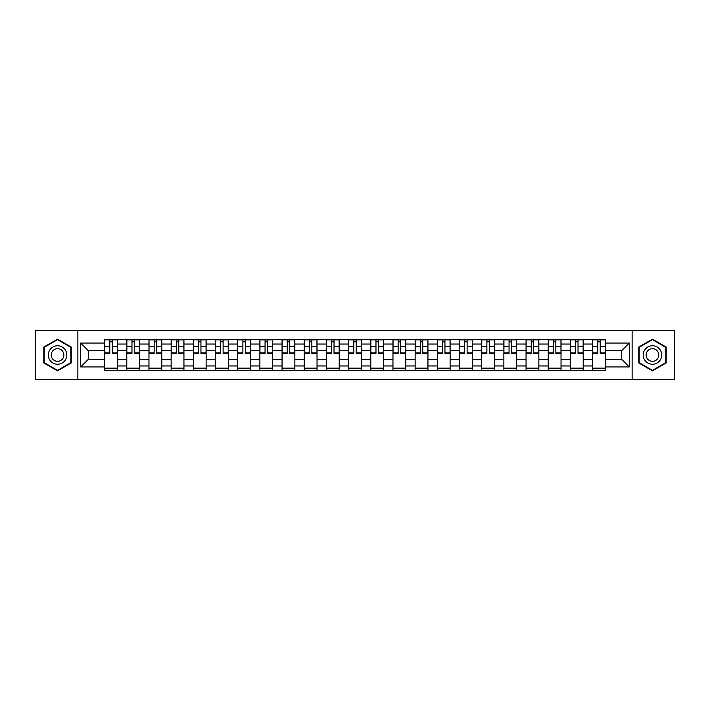 <?xml version="1.0" encoding="UTF-8"?>
<svg xmlns="http://www.w3.org/2000/svg" width="710" height="710" viewBox="0 0 710 710"><rect width="100%" height="100%" fill="white"/><g stroke="black" fill="none" stroke-linecap="round" stroke-linejoin="round"><path stroke-width="1.06" d="M632.131 379.389L674.5 379.389L674.5 330.611L35.5 330.611L35.5 379.389L632.131 379.389L632.131 330.611M126.788 370.283L126.788 344.048L117.398 344.048L117.398 370.283M117.398 344.048L117.398 339.717M126.788 344.048L126.788 339.717M139.586 339.717L139.586 370.283M148.967 370.283L148.967 339.717M161.765 339.717L161.765 370.283M171.145 370.283L171.145 339.717M183.943 339.717L183.943 370.283M193.333 370.283L193.333 339.717M206.131 339.717L206.131 370.283M215.512 370.283L215.512 339.717M228.309 339.717L228.309 370.283M237.69 370.283L237.69 339.717M250.488 339.717L250.488 370.283M259.878 370.283L259.878 339.717M272.675 339.717L272.675 370.283M282.056 370.283L282.056 339.717M294.854 339.717L294.854 370.283M304.235 370.283L304.235 339.717M317.033 339.717L317.033 370.283M326.423 370.283L326.423 339.717M339.22 339.717L339.22 370.283M348.601 370.283L348.601 339.717M361.399 339.717L361.399 370.283M370.78 370.283L370.78 339.717M383.577 339.717L383.577 370.283M392.967 370.283L392.967 339.717M405.765 339.717L405.765 370.283M415.146 370.283L415.146 339.717M427.944 339.717L427.944 370.283M437.324 370.283L437.324 339.717M450.122 339.717L450.122 370.283M459.512 370.283L459.512 339.717M472.31 339.717L472.31 370.283M481.691 370.283L481.691 339.717M494.488 339.717L494.488 370.283M503.869 370.283L503.869 339.717M516.667 339.717L516.667 370.283M526.057 370.283L526.057 339.717M538.854 339.717L538.854 370.283M548.235 370.283L548.235 339.717M561.033 339.717L561.033 370.283M570.414 370.283L570.414 339.717M583.212 339.717L583.212 370.283M592.601 370.283L592.601 339.717M592.601 359.411L583.212 359.411M570.414 359.411L561.033 359.411M548.235 359.411L538.854 359.411M526.057 359.411L516.667 359.411M503.869 359.411L494.488 359.411M481.691 359.411L472.31 359.411M459.512 359.411L450.122 359.411M437.324 359.411L427.944 359.411M415.146 359.411L405.765 359.411M392.967 359.411L383.577 359.411M370.78 359.411L361.399 359.411M348.601 359.411L339.22 359.411M326.423 359.411L317.033 359.411M304.235 359.411L294.854 359.411M282.056 359.411L272.675 359.411M259.878 359.411L250.488 359.411M237.69 359.411L228.309 359.411M215.512 359.411L206.131 359.411M193.333 359.411L183.943 359.411M171.145 359.411L161.765 359.411M148.967 359.411L139.586 359.411M126.788 359.411L117.398 359.411M592.601 350.589L583.212 350.589M570.414 350.589L561.033 350.589M548.235 350.589L538.854 350.589M526.057 350.589L516.667 350.589M503.869 350.589L494.488 350.589M481.691 350.589L472.31 350.589M459.512 350.589L450.122 350.589M437.324 350.589L427.944 350.589M415.146 350.589L405.765 350.589M392.967 350.589L383.577 350.589M370.78 350.589L361.399 350.589M348.601 350.589L339.22 350.589M326.423 350.589L317.033 350.589M304.235 350.589L294.854 350.589M282.056 350.589L272.675 350.589M259.878 350.589L250.488 350.589M237.69 350.589L228.309 350.589M215.512 350.589L206.131 350.589M193.333 350.589L183.943 350.589M171.145 350.589L161.765 350.589M148.967 350.589L139.586 350.589M126.788 350.589L117.398 350.589M88.253 359.411L104.601 359.411L104.601 350.589L88.253 350.589L88.253 359.411L80.718 366.946L80.718 343.054L104.601 343.054L104.601 350.589M605.399 350.589L605.399 359.411L621.747 359.411L621.747 350.589L605.399 350.589L605.399 339.717L104.601 339.717L104.601 343.054M605.399 343.054L629.282 343.054L629.282 366.946L605.399 366.946L605.399 359.411M104.601 359.411L104.601 370.283L605.399 370.283L605.399 366.946M104.601 366.946L80.718 366.946M77.869 379.389L77.869 330.611M71.257 347.075L57.537 339.158L43.816 347.075L43.816 362.925L57.537 370.842L71.257 362.925L71.257 347.075M666.184 347.075L652.463 339.158L638.743 347.075L638.743 362.925L652.463 370.842L666.184 362.925L666.184 347.075M117.398 368.153L104.601 368.153M109.793 341.847L112.215 341.847M139.586 368.153L126.788 368.153M131.971 341.847L134.394 341.847M161.765 368.153L148.967 368.153M154.159 341.847L156.573 341.847M183.943 368.153L171.145 368.153M176.337 341.847L178.76 341.847M206.131 368.153L193.333 368.153M198.516 341.847L200.939 341.847M228.309 368.153L215.512 368.153M220.703 341.847L223.118 341.847M250.488 368.153L237.69 368.153M242.882 341.847L245.305 341.847M272.675 368.153L259.878 368.153M265.061 341.847L267.484 341.847M294.854 368.153L282.056 368.153M287.248 341.847L289.662 341.847M317.033 368.153L304.235 368.153M309.427 341.847L311.85 341.847M339.22 368.153L326.423 368.153M331.605 341.847L334.028 341.847M361.399 368.153L348.601 368.153M353.793 341.847L356.207 341.847M383.577 368.153L370.78 368.153M375.972 341.847L378.394 341.847M405.765 368.153L392.967 368.153M398.15 341.847L400.573 341.847M427.944 368.153L415.146 368.153M420.338 341.847L422.752 341.847M450.122 368.153L437.324 368.153M442.516 341.847L444.939 341.847M472.31 368.153L459.512 368.153M464.695 341.847L467.118 341.847M494.488 368.153L481.691 368.153M486.882 341.847L489.297 341.847M516.667 368.153L503.869 368.153M509.061 341.847L511.484 341.847M538.854 368.153L526.057 368.153M531.24 341.847L533.663 341.847M561.033 368.153L548.235 368.153M553.427 341.847L555.841 341.847M583.212 368.153L570.414 368.153M575.606 341.847L578.029 341.847M605.399 368.153L592.601 368.153M597.784 341.847L600.207 341.847M80.718 343.054L88.253 350.589M621.747 359.411L629.282 366.946M621.747 350.589L629.282 343.054M112.215 352.879L117.327 352.879L117.327 353.367L112.215 353.367L112.215 339.859L117.327 339.859L114.487 339.859M117.327 352.879L117.327 339.859M109.793 341.705L112.215 341.705M107.521 339.859L104.672 339.859L104.672 353.367L109.793 353.367L109.793 339.859L107.734 339.859M104.672 339.859L114.274 339.859M134.394 352.879L139.515 352.879L139.515 353.367L134.394 353.367L134.394 339.859L139.515 339.859L136.666 339.859M139.515 352.879L139.515 339.859M131.971 341.705L134.394 341.705M129.699 339.859L126.859 339.859L126.859 353.367L131.971 353.367L131.971 339.859L129.912 339.859M126.859 339.859L136.453 339.859M156.573 352.879L161.694 352.879L161.694 353.367L156.573 353.367L156.573 339.859L161.694 339.859L158.854 339.859M161.694 352.879L161.694 339.859M154.159 341.705L156.573 341.705M151.878 339.859L149.038 339.859L149.038 353.367L154.159 353.367L154.159 339.859L152.1 339.859M149.038 339.859L158.632 339.859M49.531 359.624A9.239 9.239 0 0 0 62.16 363.005A9.239 9.239 0 0 0 65.542 350.376A9.239 9.239 0 0 0 52.922 346.995A9.239 9.239 0 0 0 49.531 359.624M52.061 358.159A6.328 6.328 0 0 0 60.705 360.476A6.328 6.328 0 0 0 63.021 351.84A6.328 6.328 0 0 0 54.377 349.524A6.328 6.328 0 0 0 52.061 358.159M57.537 339.646L70.831 347.323L70.831 362.677L57.537 370.354L44.242 362.677L44.242 347.323L57.537 339.646M644.458 359.624A9.239 9.239 0 0 0 657.078 363.005A9.239 9.239 0 0 0 660.469 350.376A9.239 9.239 0 0 0 647.84 346.995A9.239 9.239 0 0 0 644.458 359.624M646.979 358.159A6.328 6.328 0 0 0 655.623 360.476A6.328 6.328 0 0 0 657.939 351.84A6.328 6.328 0 0 0 649.295 349.524A6.328 6.328 0 0 0 646.979 358.159M652.463 339.646L665.758 347.323L665.758 362.677L652.463 370.354L639.169 362.677L639.169 347.323L652.463 339.646M178.76 352.879L183.872 352.879L183.872 353.367L178.76 353.367L178.76 339.859L183.872 339.859L181.032 339.859M183.872 352.879L183.872 339.859M176.337 341.705L178.76 341.705M174.065 339.859L171.216 339.859L171.216 353.367L176.337 353.367L176.337 339.859L174.278 339.859M171.216 339.859L180.819 339.859M200.939 352.879L206.06 352.879L206.06 353.367L200.939 353.367L200.939 339.859L206.06 339.859L203.211 339.859M206.06 352.879L206.06 339.859M198.516 341.705L200.939 341.705M196.244 339.859L193.404 339.859L193.404 353.367L198.516 353.367L198.516 339.859L196.457 339.859M193.404 339.859L202.998 339.859M223.118 352.879L228.238 352.879L228.238 353.367L223.118 353.367L223.118 339.859L228.238 339.859L225.398 339.859M228.238 352.879L228.238 339.859M220.703 341.705L223.118 341.705M218.423 339.859L215.583 339.859L215.583 353.367L220.703 353.367L220.703 339.859L218.644 339.859M215.583 339.859L225.176 339.859M245.305 352.879L250.417 352.879L250.417 353.367L245.305 353.367L245.305 339.859L250.417 339.859L247.577 339.859M250.417 352.879L250.417 339.859M242.882 341.705L245.305 341.705M240.61 339.859L237.761 339.859L237.761 353.367L242.882 353.367L242.882 339.859L240.823 339.859M237.761 339.859L247.364 339.859M267.484 352.879L272.605 352.879L272.605 353.367L267.484 353.367L267.484 339.859L272.605 339.859L269.756 339.859M272.605 352.879L272.605 339.859M265.061 341.705L267.484 341.705M262.789 339.859L259.949 339.859L259.949 353.367L265.061 353.367L265.061 339.859L263.002 339.859M259.949 339.859L269.543 339.859M289.662 352.879L294.783 352.879L294.783 353.367L289.662 353.367L289.662 339.859L294.783 339.859L291.943 339.859M294.783 352.879L294.783 339.859M287.248 341.705L289.662 341.705M284.967 339.859L282.127 339.859L282.127 353.367L287.248 353.367L287.248 339.859L285.189 339.859M282.127 339.859L291.721 339.859M311.85 352.879L316.962 352.879L316.962 353.367L311.85 353.367L311.85 339.859L316.962 339.859L314.122 339.859M316.962 352.879L316.962 339.859M309.427 341.705L311.85 341.705M307.155 339.859L304.306 339.859L304.306 353.367L309.427 353.367L309.427 339.859L307.368 339.859M304.306 339.859L313.909 339.859M334.028 352.879L339.149 352.879L339.149 353.367L334.028 353.367L334.028 339.859L339.149 339.859L336.3 339.859M339.149 352.879L339.149 339.859M331.605 341.705L334.028 341.705M329.333 339.859L326.493 339.859L326.493 353.367L331.605 353.367L331.605 339.859L329.546 339.859M326.493 339.859L336.087 339.859M356.207 352.879L361.328 352.879L361.328 353.367L356.207 353.367L356.207 339.859L361.328 339.859L358.488 339.859M361.328 352.879L361.328 339.859M353.793 341.705L356.207 341.705M351.512 339.859L348.672 339.859L348.672 353.367L353.793 353.367L353.793 339.859L351.734 339.859M348.672 339.859L358.266 339.859M378.394 352.879L383.506 352.879L383.506 353.367L378.394 353.367L378.394 339.859L383.506 339.859L380.666 339.859M383.506 352.879L383.506 339.859M375.972 341.705L378.394 341.705M373.7 339.859L370.851 339.859L370.851 353.367L375.972 353.367L375.972 339.859L373.913 339.859M370.851 339.859L380.453 339.859M400.573 352.879L405.694 352.879L405.694 353.367L400.573 353.367L400.573 339.859L405.694 339.859L402.845 339.859M405.694 352.879L405.694 339.859M398.15 341.705L400.573 341.705M395.878 339.859L393.038 339.859L393.038 353.367L398.15 353.367L398.15 339.859L396.091 339.859M393.038 339.859L402.632 339.859M422.752 352.879L427.873 352.879L427.873 353.367L422.752 353.367L422.752 339.859L427.873 339.859L425.033 339.859M427.873 352.879L427.873 339.859M420.338 341.705L422.752 341.705M418.057 339.859L415.217 339.859L415.217 353.367L420.338 353.367L420.338 339.859L418.279 339.859M415.217 339.859L424.811 339.859M444.939 352.879L450.051 352.879L450.051 353.367L444.939 353.367L444.939 339.859L450.051 339.859L447.211 339.859M450.051 352.879L450.051 339.859M442.516 341.705L444.939 341.705M440.244 339.859L437.395 339.859L437.395 353.367L442.516 353.367L442.516 339.859L440.457 339.859M437.395 339.859L446.998 339.859M467.118 352.879L472.239 352.879L472.239 353.367L467.118 353.367L467.118 339.859L472.239 339.859L469.39 339.859M472.239 352.879L472.239 339.859M464.695 341.705L467.118 341.705M462.423 339.859L459.583 339.859L459.583 353.367L464.695 353.367L464.695 339.859L462.636 339.859M459.583 339.859L469.177 339.859M489.297 352.879L494.417 352.879L494.417 353.367L489.297 353.367L489.297 339.859L494.417 339.859L491.577 339.859M494.417 352.879L494.417 339.859M486.882 341.705L489.297 341.705M484.602 339.859L481.762 339.859L481.762 353.367L486.882 353.367L486.882 339.859L484.823 339.859M481.762 339.859L491.355 339.859M511.484 352.879L516.596 352.879L516.596 353.367L511.484 353.367L511.484 339.859L516.596 339.859L513.756 339.859M516.596 352.879L516.596 339.859M509.061 341.705L511.484 341.705M506.789 339.859L503.94 339.859L503.94 353.367L509.061 353.367L509.061 339.859L507.002 339.859M503.94 339.859L513.543 339.859M533.663 352.879L538.784 352.879L538.784 353.367L533.663 353.367L533.663 339.859L538.784 339.859L535.935 339.859M538.784 352.879L538.784 339.859M531.24 341.705L533.663 341.705M528.968 339.859L526.128 339.859L526.128 353.367L531.24 353.367L531.24 339.859L529.181 339.859M526.128 339.859L535.722 339.859M555.841 352.879L560.962 352.879L560.962 353.367L555.841 353.367L555.841 339.859L560.962 339.859L558.122 339.859M560.962 352.879L560.962 339.859M553.427 341.705L555.841 341.705M551.146 339.859L548.306 339.859L548.306 353.367L553.427 353.367L553.427 339.859L551.368 339.859M548.306 339.859L557.9 339.859M578.029 352.879L583.141 352.879L583.141 353.367L578.029 353.367L578.029 339.859L583.141 339.859L580.301 339.859M583.141 352.879L583.141 339.859M575.606 341.705L578.029 341.705M573.334 339.859L570.485 339.859L570.485 353.367L575.606 353.367L575.606 339.859L573.547 339.859M570.485 339.859L580.088 339.859M600.207 352.879L605.328 352.879L605.328 353.367L600.207 353.367L600.207 339.859L605.328 339.859L602.479 339.859M605.328 352.879L605.328 339.859M597.784 341.705L600.207 341.705M595.512 339.859L592.672 339.859L592.672 353.367L597.784 353.367L597.784 339.859L595.726 339.859M592.672 339.859L602.266 339.859M570.414 344.048L561.033 344.048M548.235 344.048L538.854 344.048M526.057 344.048L516.667 344.048M503.869 344.048L494.488 344.048M481.691 344.048L472.31 344.048M459.512 344.048L450.122 344.048M437.324 344.048L427.944 344.048M415.146 344.048L405.765 344.048M392.967 344.048L383.577 344.048M370.78 344.048L361.399 344.048M348.601 344.048L339.22 344.048M326.423 344.048L317.033 344.048M304.235 344.048L294.854 344.048M282.056 344.048L272.675 344.048M259.878 344.048L250.488 344.048M237.69 344.048L228.309 344.048M215.512 344.048L206.131 344.048M193.333 344.048L183.943 344.048M171.145 344.048L161.765 344.048M148.967 344.048L139.586 344.048M592.601 344.048L583.212 344.048M570.414 365.952L561.033 365.952M548.235 365.952L538.854 365.952M526.057 365.952L516.667 365.952M503.869 365.952L494.488 365.952M481.691 365.952L472.31 365.952M459.512 365.952L450.122 365.952M437.324 365.952L427.944 365.952M415.146 365.952L405.765 365.952M392.967 365.952L383.577 365.952M370.78 365.952L361.399 365.952M348.601 365.952L339.22 365.952M326.423 365.952L317.033 365.952M304.235 365.952L294.854 365.952M282.056 365.952L272.675 365.952M259.878 365.952L250.488 365.952M237.69 365.952L228.309 365.952M215.512 365.952L206.131 365.952M193.333 365.952L183.943 365.952M171.145 365.952L161.765 365.952M148.967 365.952L139.586 365.952M126.788 365.952L117.398 365.952M592.601 365.952L583.212 365.952M112.215 346.764L117.327 346.764M104.672 352.879L109.793 352.879M104.672 346.764L109.793 346.764M134.394 346.764L139.515 346.764M126.859 352.879L131.971 352.879M126.859 346.764L131.971 346.764M156.573 346.764L161.694 346.764M149.038 352.879L154.159 352.879M149.038 346.764L154.159 346.764M178.76 346.764L183.872 346.764M171.216 352.879L176.337 352.879M171.216 346.764L176.337 346.764M200.939 346.764L206.06 346.764M193.404 352.879L198.516 352.879M193.404 346.764L198.516 346.764M223.118 346.764L228.238 346.764M215.583 352.879L220.703 352.879M215.583 346.764L220.703 346.764M245.305 346.764L250.417 346.764M237.761 352.879L242.882 352.879M237.761 346.764L242.882 346.764M267.484 346.764L272.605 346.764M259.949 352.879L265.061 352.879M259.949 346.764L265.061 346.764M289.662 346.764L294.783 346.764M282.127 352.879L287.248 352.879M282.127 346.764L287.248 346.764M311.85 346.764L316.962 346.764M304.306 352.879L309.427 352.879M304.306 346.764L309.427 346.764M334.028 346.764L339.149 346.764M326.493 352.879L331.605 352.879M326.493 346.764L331.605 346.764M356.207 346.764L361.328 346.764M348.672 352.879L353.793 352.879M348.672 346.764L353.793 346.764M378.394 346.764L383.506 346.764M370.851 352.879L375.972 352.879M370.851 346.764L375.972 346.764M400.573 346.764L405.694 346.764M393.038 352.879L398.15 352.879M393.038 346.764L398.15 346.764M422.752 346.764L427.873 346.764M415.217 352.879L420.338 352.879M415.217 346.764L420.338 346.764M444.939 346.764L450.051 346.764M437.395 352.879L442.516 352.879M437.395 346.764L442.516 346.764M467.118 346.764L472.239 346.764M459.583 352.879L464.695 352.879M459.583 346.764L464.695 346.764M489.297 346.764L494.417 346.764M481.762 352.879L486.882 352.879M481.762 346.764L486.882 346.764M511.484 346.764L516.596 346.764M503.94 352.879L509.061 352.879M503.94 346.764L509.061 346.764M533.663 346.764L538.784 346.764M526.128 352.879L531.24 352.879M526.128 346.764L531.24 346.764M555.841 346.764L560.962 346.764M548.306 352.879L553.427 352.879M548.306 346.764L553.427 346.764M578.029 346.764L583.141 346.764M570.485 352.879L575.606 352.879M570.485 346.764L575.606 346.764M600.207 346.764L605.328 346.764M592.672 352.879L597.784 352.879M592.672 346.764L597.784 346.764"/></g></svg>
